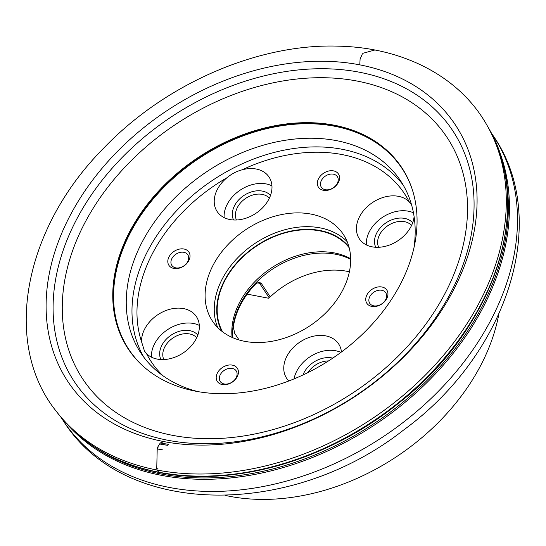 <?xml version="1.0" encoding="UTF-8"?>
<svg xmlns="http://www.w3.org/2000/svg" width="546" height="546" viewBox="0 0 546 546"><rect width="100%" height="100%" fill="white"/><g stroke="black" fill="none" stroke-linecap="round" stroke-linejoin="round"><path stroke-width="0.82" d="M167.513 445.304A238.431 175.512 146.4 0 1 159.343 443.918L167.513 445.304M159.63 472.454L158.695 472.174L157.084 470.038L156.75 468.618L157.2 448.928L157.61 447.249L158.053 447.331A242.54 178.535 146.4 0 1 157.61 447.249L160.306 442.956L164.012 441.612M225.696 495.495A201.344 148.205 -33.6 0 0 229.716 496.321A201.344 148.205 -33.6 0 0 498.826 314.216M334.152 125.184A164.107 120.796 -33.6 0 0 158.279 191.428A164.107 120.796 -33.6 0 0 128.187 348.928A164.107 120.796 -33.6 0 0 331.715 358.831A164.107 120.796 -33.6 0 0 401.644 167.438A164.107 120.796 -33.6 0 0 334.152 125.184M232.739 337.681A76.344 56.197 146.4 0 1 264.312 275.143A76.344 56.197 146.4 0 1 335.572 254.238A76.344 56.197 146.4 0 1 350.675 259.411M234.76 333.449L234.814 333.545A2.396 1.768 146.4 0 0 234.76 333.449A2.396 1.768 146.4 0 1 234.76 333.449L239.087 339.967L234.814 333.545L233.422 327.723L233.504 326.153A76.344 56.197 -33.6 0 1 255.255 284.377L256.545 283.313L258.954 282.48L261.09 283.074L270.243 296.86A76.344 56.197 146.4 0 1 346.874 271.266A76.344 56.197 146.4 0 1 349.392 271.806M247.14 294.117L268.536 298.218L269.164 297.747L259.568 283.292A4.791 2.593 100.9 0 0 258.647 282.521M270.243 296.86L269.164 297.747M232.098 337.401A76.112 56.026 146.4 0 1 262.831 274.304A76.112 56.026 146.4 0 1 334.493 252.948A76.112 56.026 146.4 0 1 350.662 258.708M349.215 247.802A76.112 56.026 -33.6 0 0 319.86 230.897A76.112 56.026 -33.6 0 0 239.803 260.012A76.112 56.026 -33.6 0 0 222.604 331.832M311.002 214.093A78.501 57.78 -33.6 0 0 226.87 245.782A78.501 57.78 -33.6 0 0 212.476 321.123A78.501 57.78 -33.6 0 0 244.765 341.339A78.501 57.78 -33.6 0 0 328.89 309.65A78.501 57.78 -33.6 0 0 343.284 234.309A78.501 57.78 -33.6 0 0 311.002 214.093M411.575 225.43A19.895 14.646 -33.6 0 0 404.463 221.676A19.895 14.646 -33.6 0 0 379.641 234.644A19.895 14.646 -33.6 0 0 378.658 247.283M411.554 204.798L409.288 201.897A31.163 22.939 -33.6 0 0 359.575 216.639A31.163 22.939 -33.6 0 0 359.343 238.807A31.163 22.939 -33.6 0 0 390.622 244.588A31.163 22.939 -33.6 0 0 414.1 216.598M413.452 212.804A31.163 22.939 -33.6 0 0 369.444 231.511A31.163 22.939 -33.6 0 0 366.325 244.888M375.75 247.263A22.29 16.407 146.4 0 1 376.767 232.917A22.29 16.407 146.4 0 1 394.273 218.994A22.29 16.407 146.4 0 1 412.687 222.748M328.487 360.933A19.895 14.646 -33.6 0 0 307.937 372.57M341.448 351.986A31.163 22.939 -33.6 0 0 338.616 343.905A31.163 22.939 -33.6 0 0 312.913 336.343A31.163 22.939 -33.6 0 0 286.923 356.204A31.163 22.939 -33.6 0 0 286.691 378.371A31.163 22.939 -33.6 0 0 288.814 380.965M294.028 378.897A31.163 22.939 146.4 0 1 296.792 371.068A31.163 22.939 146.4 0 1 340.888 352.402M303.016 374.945A22.29 16.407 146.4 0 1 304.115 372.474A22.29 16.407 146.4 0 1 332.773 358.121M196.724 337.708A19.895 14.646 -33.6 0 0 189.612 333.954A19.895 14.646 -33.6 0 0 169.096 341.154A19.895 14.646 -33.6 0 0 163.807 359.561M196.185 338.793A31.163 22.939 -33.6 0 0 196.417 316.625A31.163 22.939 -33.6 0 0 163.459 311.575A31.163 22.939 -33.6 0 0 141.578 341.803L144.472 351.051L146.471 353.535A31.163 22.939 -33.6 0 0 196.185 338.793M199.31 325.416A31.163 22.939 -33.6 0 0 167.642 329.613A31.163 22.939 -33.6 0 0 151.474 357.166M160.899 359.541A22.29 16.407 146.4 0 1 161.916 345.195A22.29 16.407 146.4 0 1 189.728 330.658A22.29 16.407 146.4 0 1 197.836 335.026M269.376 198.15A19.895 14.646 -33.6 0 0 262.264 194.39A19.895 14.646 -33.6 0 0 241.748 201.59A19.895 14.646 -33.6 0 0 236.452 219.997M268.837 199.229A31.163 22.939 -33.6 0 0 269.069 177.061A31.163 22.939 -33.6 0 0 242.11 169.82C236.561 171.28 231.524 173.915 226.993 177.716A31.163 22.939 -33.6 0 0 217.144 211.527A31.163 22.939 -33.6 0 0 242.847 219.089A31.163 22.939 -33.6 0 0 268.837 199.229M224.126 217.601A31.163 22.939 146.4 0 1 240.295 190.056A31.163 22.939 146.4 0 1 271.956 185.858M233.552 219.983A22.29 16.407 146.4 0 1 234.568 205.63A22.29 16.407 146.4 0 1 262.38 191.1A22.29 16.407 146.4 0 1 270.488 195.468M366.953 294.806A11.985 8.825 146.4 0 1 386.172 289.243A11.985 8.825 146.4 0 1 377.416 306.067A11.985 8.825 146.4 0 1 366.953 294.806M188.814 260.626A11.985 8.825 146.4 0 1 169.588 266.189A11.985 8.825 146.4 0 1 178.344 249.365A11.985 8.825 146.4 0 1 188.814 260.626M232.371 365.131A11.985 8.825 146.4 0 1 233.36 381.347A11.985 8.825 146.4 0 1 216.216 378.057A11.985 8.825 146.4 0 1 232.371 365.131M323.389 190.301A11.985 8.825 146.4 0 1 322.399 174.085A11.985 8.825 146.4 0 1 339.544 177.375A11.985 8.825 146.4 0 1 323.389 190.301M197.768 391.564A155.801 114.687 146.4 0 1 140.888 353.057A155.801 114.687 146.4 0 1 169.465 203.522A155.801 114.687 146.4 0 1 336.438 140.629A155.801 114.687 146.4 0 1 400.518 180.746A155.801 114.687 146.4 0 1 413.909 248.116M232.262 368.427A9.589 7.057 146.4 0 1 236.206 370.898A9.589 7.057 146.4 0 1 232.118 382.077A9.589 7.057 146.4 0 1 220.229 381.497A9.589 7.057 146.4 0 1 221.983 372.297A9.589 7.057 146.4 0 1 232.262 368.427M187.728 261.595A9.589 7.057 146.4 0 1 179.73 267.711A9.589 7.057 146.4 0 1 171.819 265.383A9.589 7.057 146.4 0 1 175.908 254.197A9.589 7.057 146.4 0 1 187.797 254.777A9.589 7.057 146.4 0 1 187.728 261.595M325.293 189.708A9.589 7.057 146.4 0 1 321.355 187.237A9.589 7.057 146.4 0 1 325.436 176.058A9.589 7.057 146.4 0 1 337.332 176.638A9.589 7.057 146.4 0 1 335.572 185.838A9.589 7.057 146.4 0 1 325.293 189.708M369.826 296.539A9.589 7.057 146.4 0 1 377.825 290.424A9.589 7.057 146.4 0 1 385.735 292.752A9.589 7.057 146.4 0 1 381.647 303.938A9.589 7.057 146.4 0 1 369.758 303.358A9.589 7.057 146.4 0 1 369.826 296.539M359.787 64.851L360.087 59.186L362.264 54.115L363.192 53.215L374.631 50.068M487.209 125.676L488.458 127.887A258.654 190.39 146.4 0 1 431.524 372.42A258.654 190.39 146.4 0 1 158.927 472.222A258.654 190.39 146.4 0 1 158.695 472.174A258.654 190.39 146.4 0 1 58.019 413.561L56.47 411.548C1.891 344.116 23.137 228.562 104.382 147.447C166.018 83.361 258.763 43.257 338.738 46.171C404.6 47.673 460.408 77.457 487.209 125.676A258.845 190.534 146.4 0 1 430.282 370.038A258.845 190.534 146.4 0 1 157.951 470.202A258.845 190.534 146.4 0 1 157.084 470.038A258.845 190.534 146.4 0 1 56.47 411.548M506.408 224.993A257.869 189.817 146.4 0 1 160.551 472.631M168.577 444.355A236.759 174.276 146.4 0 1 160.306 442.956L168.577 444.355M157.2 448.928L162.694 449.904A244.13 179.702 146.4 0 1 157.2 448.928M156.75 468.618L158.067 468.864A258.217 190.076 146.4 0 1 156.75 468.618M495.461 142.001A257.91 189.844 146.4 0 1 375.286 424.481A257.91 189.844 146.4 0 1 68.305 425.498M60.886 417.164L63.472 421.055A257.91 189.844 -33.6 0 0 383.34 436.616A257.91 189.844 -33.6 0 0 493.25 135.817L490.67 131.927M93.154 446.205A257.35 189.435 -33.6 0 0 161.152 474.003A257.35 189.435 -33.6 0 0 411.234 395.188A257.35 189.435 -33.6 0 0 504.893 172.939M359.384 72.209A227.027 167.11 146.4 0 1 378.071 379.347A227.027 167.11 146.4 0 1 53.358 317.049A227.027 167.11 146.4 0 1 359.384 72.209M163.541 441.523A232.398 171.069 -33.6 0 0 453.501 289.994A232.398 171.069 -33.6 0 0 359.637 64.824A232.398 171.069 -33.6 0 0 69.683 216.352A232.398 171.069 -33.6 0 0 163.541 441.523M357.125 81.061A218.55 160.872 -33.6 0 0 62.517 316.755A218.55 160.872 -33.6 0 0 375.109 376.733A218.55 160.872 -33.6 0 0 357.125 81.061M257.391 282.869L259.568 283.292A2.396 1.768 -33.6 0 0 261.09 283.074M348.921 246.696A76.583 56.374 -33.6 0 0 320.058 230.521A76.583 56.374 -33.6 0 0 240.008 259.302A76.583 56.374 -33.6 0 0 221.696 331.129M217.724 327.573A78.501 57.78 146.4 0 1 239.878 255.603A78.501 57.78 146.4 0 1 320.154 227.887A78.501 57.78 146.4 0 1 347.188 241.646M162.974 375.757A151.965 111.862 146.4 0 1 146.471 353.535M141.578 341.803A151.965 111.862 146.4 0 1 226.993 177.716M242.11 169.82A151.965 111.862 146.4 0 1 341.994 154.552A151.965 111.862 146.4 0 1 409.288 201.897M143.891 357.296A155.801 114.687 146.4 0 1 177.566 209.657A155.801 114.687 146.4 0 1 342.178 149.283A155.801 114.687 146.4 0 1 403.255 185.162M128.29 349.085A164.107 120.796 146.4 0 1 158.579 191.653A164.107 120.796 146.4 0 1 334.364 125.505A164.107 120.796 146.4 0 1 401.754 167.595M411.745 187.92A163.848 120.605 -33.6 0 0 334.616 126.249A163.848 120.605 -33.6 0 0 149.693 203.255A163.848 120.605 -33.6 0 0 143.134 366.189M488.458 127.887C535.292 205.705 494.348 329.327 397.706 403.931C327.784 460.312 233.599 487.455 159.241 472.508C115.834 463.902 82.091 444.246 58.019 413.561M63.472 421.055C124.338 518.181 291.544 518.236 403.48 430.112C506.975 354.914 551.822 220.215 493.25 135.817"/></g></svg>

